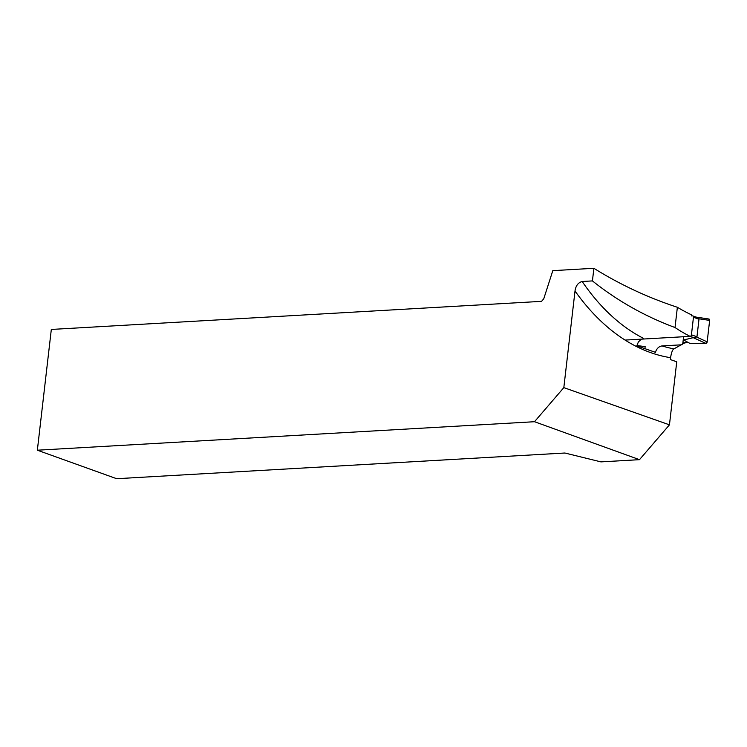 <?xml version="1.0" encoding="UTF-8"?>
<svg xmlns="http://www.w3.org/2000/svg" width="747" height="747" viewBox="0 0 747 747"><rect width="100%" height="100%" fill="white"/><g stroke="black" fill="none" stroke-linecap="round" stroke-linejoin="round"><path stroke-width="1.12" d="M692.488 315.878A1.503 1.111 109.4 0 1 693.459 317.27L691.433 334.824A1.503 1.111 109.4 0 1 690.116 336.355L625.09 340.081M644.913 348.644L645.147 346.617L636.855 345.544M641.346 339.147L638.396 341.93L636.799 345.824L655.399 352.323C656.716 348.494 658.938 346.356 662.057 345.926L682.048 344.778L682.898 342.761L688.164 342.462L682.898 342.761L683.589 336.729M695.634 317.027L708.856 319.006A1.503 1.111 -70.6 0 1 709.65 320.398L707.166 341.855A1.503 1.111 109.4 0 1 705.803 343.387L689.911 343.405L683.617 339.988L696.96 336.776L698.996 319.221L695.896 317.073M705.803 343.387L692.796 337.467M708.856 319.006A1.503 1.111 -70.6 0 0 708.623 319.006L709.65 320.398L707.166 341.855L705.803 343.387L689.911 343.405M707.166 341.855L696.624 337.056M709.65 320.398L698.744 318.764M691.442 315.934L691.563 314.87A303.17 195.677 -93.3 0 1 677.37 307.278L675.027 327.531A236.295 152.519 -93.3 0 0 689.136 335.851M662.057 345.926A236.295 152.519 86.7 0 0 673.943 348.868C672.543 349.549 671.422 352.491 670.573 357.692L670.358 359.559L676.745 361.809L669.452 424.838L563.826 387.628L575.013 290.985C575.769 285.756 578.159 282.59 582.184 281.498L592.427 280.909L593.884 268.294C620.131 284.644 647.957 297.633 677.37 307.278M593.884 268.294L552.808 270.657L543.751 298.8L541.566 301.349L51.319 329.446L37.35 450.208L534.497 421.719L639.479 459.666L669.452 424.838M592.427 280.909C617.339 300.808 644.876 316.345 675.027 327.531M673.943 348.868L685.111 342.63M682.048 344.778L682.851 343.125L685.064 342.994M563.826 387.628L534.497 421.719M37.35 450.208L116.663 478.706L564.891 453.018L600.924 461.879L639.479 459.666M690.116 336.355L693.524 337.56M691.433 334.824L696.96 336.776M693.459 317.27L698.996 319.221M582.184 281.498A236.295 152.519 86.7 0 0 643.69 338.456M670.573 357.692A244.306 157.692 -93.3 0 1 575.013 290.985M692.814 315.925L696.652 317.27M673.243 392.072L672.076 402.157"/></g></svg>
